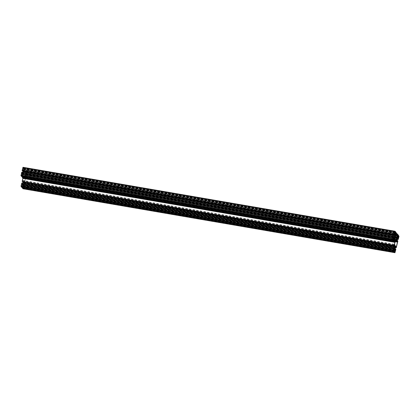 <?xml version="1.0" encoding="UTF-8"?>
<svg xmlns="http://www.w3.org/2000/svg" width="420" height="420" viewBox="0 0 420 420"><rect width="100%" height="100%" fill="white"/><g stroke="black" fill="none" stroke-linecap="round" stroke-linejoin="round"><path stroke-width="0.32" stroke-dasharray="2.1 1.58" d="M26.324 174.547L26.885 172.457L26.392 171.644L25.835 173.744L26.324 174.547L398.318 238.502L26.334 174.557M26.166 174.374L398.165 238.324L26.413 174.416M26.003 174.179L397.997 238.13M25.998 173.072L397.997 237.022M26.166 172.373L398.165 236.329M26.565 171.843L398.302 235.751M26.733 172.037L398.732 235.993M26.717 173.15L398.018 236.98M26.56 173.801L397.85 237.631M25.205 175.229L25.158 174.326L24.917 175.739L25.205 175.229M25.011 177.119A2.929 0.835 99.8 0 0 24.57 176.111A2.929 0.835 99.8 0 0 24.454 176.117A0.987 0.278 99.8 0 0 24.323 176.237L23.037 178.253L22.554 180.269L23.032 181.309A2.945 0.84 99.8 0 0 23.473 182.291A2.945 0.84 99.8 0 0 23.772 182.175L24.276 182.753L24.439 182.469L25.483 178.148L25.011 177.119L395.85 240.87M23.772 182.175L395.225 246.036M23.032 181.309L395.026 245.259M22.995 167.674L22.428 169.769L22.927 170.578L23.478 168.483L22.995 167.674L394.963 231.625M23.147 167.853L394.9 231.767L22.901 167.811M23.31 168.047L395.309 232.003M23.336 169.071L394.653 232.906M23.168 169.764L394.454 233.599M22.748 170.378L394.742 234.334M22.58 170.184L394.58 234.14M22.575 169.15L394.574 233.105M22.732 168.499L394.732 232.454M23.73 171.638A2.945 0.84 99.8 0 0 23.006 174.647L22.538 177.056L23.037 177.639L24.323 175.922A0.987 0.278 99.8 0 0 24.449 175.66A2.929 0.835 99.8 0 0 24.995 173.056L25.452 170.672L24.36 169.412L23.73 171.638L395.729 235.594M24.995 173.056L395.32 236.717M23.006 174.647L395 238.597M22.155 173.943L21.583 173.271L21.105 175.471L21.604 176.038L22.155 173.943L393.445 237.773M22.013 174.531L393.33 238.366M21.845 175.224L393.136 239.059M21.425 175.838L393.425 239.794M21.257 175.644L393.256 239.6M21.257 174.61L393.251 238.565M21.415 173.959L393.409 237.914M21.824 173.313L393.577 237.227L21.583 173.271M21.992 173.507L393.986 237.463M23.132 172.809L23.084 171.906L22.843 173.318L23.132 172.809M23.174 183.629L23.126 182.726L22.885 184.139L23.174 183.629M22.502 187.556L23.074 188.228L23.552 186.27L23.053 185.456L22.502 187.556L394.495 251.507M22.649 186.937L394.648 250.892M22.811 186.265L394.81 250.22M23.231 185.656L394.968 249.564L22.974 185.598M23.404 185.861L395.399 249.811M23.389 186.937L394.7 250.772M23.226 187.609L394.511 251.444M22.811 188.16L394.81 252.116M22.654 187.971L394.648 251.927M21.635 186.784L22.202 184.695L21.704 183.881L21.152 185.981L21.635 186.784L393.635 250.74L21.646 186.795M21.462 186.585L393.461 250.541M21.305 186.401L393.298 250.352M21.299 185.367L393.298 249.317M21.462 184.69L393.461 248.645M21.882 184.086L393.619 247.994L21.625 184.023M22.055 184.285L394.049 248.236M22.04 185.362L393.351 249.197M21.877 186.039L393.162 249.869M23.032 167.312L23.793 168.194L23.111 171.066L23.499 171.497L23.735 171.077L24.171 168.635L25.861 170.609L25.184 172.767L25.573 173.917L26.245 171.055L27.001 172.421L399 236.371M22.985 188.748L23.861 185.409L23.662 185.178L23.541 185.682L23.168 185.252L23.51 183.115L23.782 182.716L24.234 183.871L25.888 177.02L25.694 176.788L25.573 177.282L25.2 176.852L25.541 174.709L25.814 174.316L26.261 175.481L27.001 172.421M26.261 175.481L397.388 239.285M26.066 175.256L397.435 239.096M26.187 174.746L397.562 238.591M25.573 177.282L397.572 241.238M25.694 176.788L397.147 240.65M25.888 177.02L397.887 240.97M24.234 183.871L395.362 247.674M24.035 183.64L395.404 247.485M24.155 183.146L395.53 246.992M23.541 185.682L395.54 249.638M23.662 185.178L395.115 249.034M23.861 185.409L395.855 249.359M21.798 187.409L22.47 184.553L22.858 185.703L22.265 187.493M22.37 187.058L393.902 250.929M22.496 187.204L394.495 251.155M21.871 186.47L393.866 250.425M21.992 186.611L393.992 250.567M393.965 247.149L21.788 182.989M21.966 183.199L21.845 183.703L393.839 247.658M21.845 183.703L22.213 184.139L394.212 248.089M22.633 183.131L22.213 184.139M22.339 181.66L22.46 181.167L22.88 181.755M22.46 181.167L394.454 245.117M22.229 176.673L22.318 176.305L393.844 240.177M22.318 176.305L394.438 240.398M22.439 176.447L22.801 174.946L394.023 238.77M393.934 239.815L21.934 175.859L22.412 173.796L22.801 174.946M21.809 175.712L393.808 239.668M21.934 175.859L21.761 176.589M22.607 172.326L22.223 173.355L21.74 172.174M21.934 172.405L393.934 236.36M21.814 172.904L393.813 236.854M22.307 170.872L22.428 170.363L22.853 170.966M22.428 170.363L394.427 234.318M23.793 168.194L395.787 232.145M23.599 168.992L395.441 232.916M23.473 168.845L395.472 232.796M24.098 169.575L395.325 233.399M23.977 169.433L395.351 233.279M24.171 168.635L395.703 232.507M25.861 170.609L397.861 234.565M25.672 171.407L397.519 235.337M25.546 171.266L397.546 235.221M26.177 172.001L397.399 235.82M26.05 171.853L397.43 235.699M26.245 171.055L397.772 234.927M25.835 173.985L397.834 237.935M25.835 173.744L397.834 237.699M26.308 171.785L398.307 235.741M26.402 171.654L398.375 235.599M26.885 172.216L398.228 236.056M26.885 172.457L398.176 236.287M24.439 182.469L395.955 246.341M25.483 178.148L395.267 241.721M24.255 182.737L396.254 246.687M22.554 180.752L394.553 244.703M22.554 180.269L394.548 244.225M23.037 178.253L395.036 242.209M23.174 177.907L395.173 241.857M24.323 176.237L396.317 240.188M24.454 176.117L396.449 240.072M25.483 177.665L395.567 241.29M23.478 168.242L394.821 232.082M23.478 168.483L394.763 232.312M23.006 170.441L394.758 234.35M394.921 234.533L22.927 170.578L394.91 234.528M22.428 170.011L394.427 233.961M22.428 169.769L394.427 233.72M25.457 171.155L395.908 234.843M24.449 175.66L394.821 239.332M24.323 175.922L394.758 239.605M23.174 177.587L394.963 241.505M23.037 177.639L395.036 241.589M22.538 177.056L394.538 241.007M22.538 176.573L394.532 240.529M24.203 169.691L396.202 233.646M24.386 169.428L396.333 233.368M25.452 170.672L396.023 234.381M22.155 173.702L393.498 237.542M21.683 175.901L393.44 239.809M393.603 239.993L21.604 176.038L393.587 239.988M21.105 175.471L393.104 239.421M21.105 175.229L393.104 239.179M21.672 173.135L393.645 237.085L21.662 173.129M22.502 187.798L394.495 251.748M23.063 185.462L395.036 249.412M23.546 186.029L394.894 249.869M23.552 186.27L394.837 250.1M23.074 188.228L394.832 252.137M22.985 188.359L394.984 252.315L22.995 188.37M21.725 186.653L393.482 250.567M21.152 186.223L393.146 250.173M21.152 185.981L393.146 249.931M21.714 183.892L393.687 247.837L21.704 183.881M22.197 184.453L393.545 248.294M22.202 184.695L393.488 248.525M27.001 171.938L398.995 235.888M25.814 174.316L397.74 238.256M25.541 174.709L397.541 238.665M25.2 176.132L397.199 240.083M25.2 176.852L397.199 240.807M23.782 182.716L395.703 246.656M23.51 183.115L395.509 247.065M23.168 184.532L395.162 248.483M23.168 185.252L395.168 249.207M23.121 188.47L395.115 252.42M22.858 185.703L394.086 249.522M22.858 184.984L394.254 248.834M22.507 184.574L394.427 248.514M22.234 184.973L394.228 248.923M22.486 183.74L393.86 247.585M22.827 181.597L394.37 245.474M22.796 174.227L394.196 238.077M22.449 173.817L394.37 237.757M22.171 174.216L394.17 238.166M22.186 173.334L394.181 237.284M22.46 172.935L393.829 236.78M22.801 170.793L394.343 234.67M23.111 170.341L395.11 234.297M23.111 171.066L395.11 235.016M23.462 171.476L395.462 235.426M23.735 171.077L395.068 234.911M25.184 172.767L397.183 236.717M25.189 173.486L397.183 237.436M25.541 173.896L397.535 237.846M25.814 173.497L397.142 237.337M26.077 174.143L397.955 238.077M26.392 171.644L398.386 235.599M26.66 172.074L398.255 235.956M24.917 175.739L396.916 239.694M25.158 174.326L397.157 238.282M24.276 182.753L396.275 246.703M23.473 182.291L395.467 246.246M24.57 176.111L396.569 240.061M22.979 167.669L394.979 231.62M23.236 168.084L394.847 231.966M22.654 170.153L394.532 234.087M23.074 177.66L395.068 241.61M24.36 169.412L396.359 233.363M21.331 175.613L393.209 239.547M21.919 173.544L393.53 237.426M22.843 173.318L394.837 237.274M23.084 171.906L395.084 235.862M22.885 184.139L394.884 248.094M23.126 182.726L395.126 246.682M23.053 185.456L395.052 249.412M23.321 185.908L394.91 249.79M22.722 187.94L394.601 251.869M21.373 186.365L393.251 250.294M21.971 184.333L393.561 248.215M25.783 174.29L397.777 238.245M23.751 182.69L395.745 246.645M22.47 184.553L394.469 248.504M22.25 184.159L394.244 248.11M22.412 173.796L394.406 237.746M22.223 173.355L394.217 237.31M23.499 171.497L395.498 235.447M25.573 173.917L397.572 237.872"/><path stroke-width="0.63" d="M396.17 232.591L395.462 235.426L395.11 234.297L395.787 232.145L395.031 231.263L394.847 231.53L394.107 234.591L394.306 234.822L394.427 234.318L394.795 234.749L394.459 236.885L394.181 237.284L393.734 236.129L392.999 239.179L393.755 240.545L394.17 238.166L394.406 237.746L394.795 238.177L394.139 240.986L394.894 242.345L394.154 245.401L394.333 245.616L394.454 245.117L394.826 245.548L394.826 246.272L394.244 248.11L393.781 246.939L393.041 250.483L393.797 251.365L394.506 248.525L394.858 249.659L394.175 251.806L394.957 252.703L395.855 249.359L395.661 249.128L395.54 249.638L395.168 249.207L395.509 247.065L395.782 246.666L396.228 247.826L397.887 240.97L397.688 240.744L397.572 241.238L397.199 240.807L397.541 238.665L397.814 238.266L398.26 239.437L399 236.371L398.239 235.006L397.808 237.447L397.572 237.872L397.183 237.436L397.861 234.565L395.703 232.507M393.713 247.842L394.196 248.645L393.645 250.745L393.146 249.931L393.687 247.837M397.834 237.699L398.386 235.599L398.885 236.171L398.412 238.371L397.834 237.699M396.317 240.188A0.987 0.278 -80.2 0 1 396.449 240.072A2.929 0.835 -80.2 0 1 396.569 240.061A2.929 0.835 -80.2 0 1 397.01 241.07L397.483 242.099L396.433 246.424L396.275 246.703L395.771 246.125A2.945 0.84 -80.2 0 1 395.467 246.246A2.945 0.84 -80.2 0 1 395.026 245.259L394.548 244.225L395.036 242.209L396.317 240.188M394.91 234.528L394.427 233.72L394.979 231.62L395.477 232.433L394.91 234.528M395.131 236.759L394.837 237.274L395.084 235.862L395.131 236.759M395.729 235.594L396.38 233.378L397.451 234.628L396.995 237.006A2.929 0.835 -80.2 0 1 396.449 239.61A0.987 0.278 -80.2 0 1 396.317 239.873L395.036 241.589L394.538 241.007L395 238.597A2.945 0.84 -80.2 0 1 395.729 235.594M394.154 237.893L393.603 239.993L393.104 239.179L393.656 237.085L394.154 237.652L393.445 237.773M397.205 239.185L396.916 239.694L397.157 238.282L397.205 239.185M395.173 247.585L394.884 248.094L395.126 246.682L395.173 247.585M395.062 249.417L395.546 250.22L394.994 252.32L394.495 251.507L395.036 249.412M394.306 234.822L22.108 170.641L23.011 167.297L394.979 231.252M398.302 235.751L398.564 235.798M398.018 236.98L398.717 237.101M397.85 237.631L398.559 237.752M395.225 246.036L395.771 246.125M395.85 240.87L397.01 241.07M394.653 232.906L395.33 233.027M394.454 233.599L395.162 233.72M395.32 236.717L396.995 237.006M393.33 238.366L394.012 238.487M393.136 239.059L393.844 239.179M394.968 249.564L395.231 249.611M394.7 250.772L395.383 250.892M394.511 251.444L395.22 251.564M393.619 247.994L393.881 248.036M393.351 249.197L394.034 249.317M393.162 249.869L393.871 249.989M397.388 239.285L398.26 239.437M397.435 239.096L398.06 239.206M397.562 238.591L398.186 238.697M397.147 240.65L397.688 240.744M395.362 247.674L396.228 247.826M395.404 247.485L396.034 247.595M395.53 246.992L396.155 247.097M395.115 249.034L395.661 249.128M22.985 188.748L394.931 252.688M22.265 187.493L22.937 188.738M22.181 187.856L394.175 251.806M393.902 250.929L394.37 251.008M393.781 246.939L21.788 182.989L21.042 186.049L21.798 187.409L393.797 251.365M22.633 183.131L22.832 182.317L394.826 246.272M22.88 181.755L22.832 182.317M394.154 245.401L22.155 181.451L394.333 245.616M22.155 181.451L22.895 178.395L394.894 242.345M394.139 240.986L22.139 177.035L22.895 178.395M22.139 177.035L22.229 176.673M393.844 240.177L394.312 240.256M393.734 236.129L21.74 172.174L21 175.707L21.761 176.589L393.755 240.545M22.853 170.966L22.607 172.326M22.108 170.641L394.107 234.591M395.325 233.399L396.097 233.531M395.351 233.279L395.976 233.389M397.399 235.82L398.171 235.951M397.43 235.699L398.05 235.804M397.772 234.927L398.239 235.006M398.228 236.056L398.885 236.171M398.176 236.287L398.885 236.413M395.955 246.341L396.433 246.424M395.267 241.721L397.483 242.099M395.567 241.29L397.478 241.616M394.821 232.082L395.472 232.192M394.763 232.312L395.477 232.433M395.908 234.843L397.451 235.106M394.821 239.332L396.449 239.61M394.758 239.605L396.317 239.873M396.023 234.381L397.451 234.628M393.498 237.542L394.154 237.652M394.894 249.869L395.546 249.979M394.837 250.1L395.546 250.22M393.545 248.294L394.196 248.409M393.488 248.525L394.196 248.645M394.086 249.522L394.858 249.659M394.254 248.834L394.853 248.934M21.047 186.533L393.041 250.483M21.042 186.049L393.041 250.005M393.86 247.585L394.485 247.69M394.37 245.474L394.826 245.548M22.895 177.912L394.889 241.868M394.023 238.77L394.8 238.901M394.196 238.077L394.795 238.177M21 175.707L392.999 239.657M21 175.224L392.999 239.179M393.829 236.78L394.459 236.885M22.801 171.518L394.8 235.468M394.343 234.67L394.795 234.749M22.853 167.575L394.847 231.53M395.068 234.911L395.735 235.027M397.142 237.337L397.808 237.447M398.255 235.956L398.659 236.024M394.847 231.966L395.236 232.034M393.53 237.426L393.913 237.494M394.91 249.79L395.315 249.858M393.561 248.215L393.965 248.288M22.958 188.753L394.957 252.703M23.011 167.297L395.005 231.247"/></g></svg>
